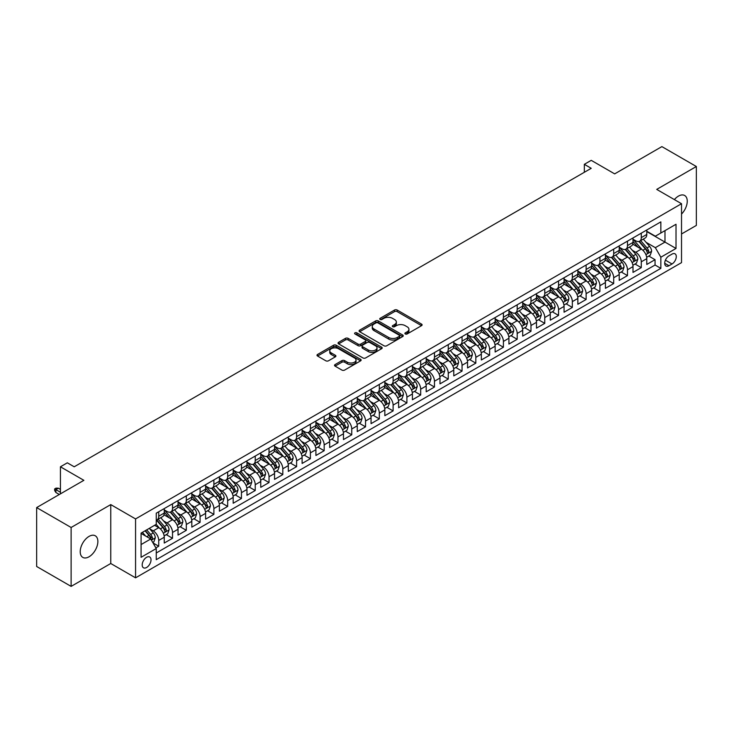 <?xml version="1.0" encoding="UTF-8"?>
<svg xmlns="http://www.w3.org/2000/svg" width="733" height="733" viewBox="0 0 733 733"><rect width="100%" height="100%" fill="white"/><g stroke="black" fill="none" stroke-linecap="round" stroke-linejoin="round"><path stroke-width="1.1" d="M405.276 333.964A1.338 0.77 0 0 0 407.172 333.964L421.548 325.663A1.915 1.109 0 0 0 422.116 324.884A1.915 1.109 0 0 0 421.548 324.105L397.194 310.041A1.915 1.109 0 0 0 394.491 310.041L380.106 318.342A1.338 0.77 0 0 0 379.712 318.892A1.338 0.77 0 0 0 380.106 319.432A1.338 0.77 0 0 0 382.003 319.432L383.863 318.36A6.121 3.537 0 0 1 392.522 318.36L394.556 319.533A6.121 3.537 0 0 1 396.351 322.034A6.121 3.537 0 0 1 394.556 324.536L392.696 325.608A1.338 0.77 0 0 0 392.302 326.158A1.338 0.77 0 0 0 392.696 326.698A1.338 0.77 0 0 0 394.592 326.698L396.452 325.626A6.121 3.537 0 0 1 405.111 325.626L407.145 326.799A6.121 3.537 0 0 1 408.932 329.3A6.121 3.537 0 0 1 407.145 331.802L405.276 332.874A1.338 0.77 0 0 0 404.891 333.423A1.338 0.77 0 0 0 405.276 333.964L405.276 332.874M89.041 556.778A12.479 7.202 120 0 0 97.196 545.783A12.479 7.202 120 0 0 95.281 535.786A12.479 7.202 120 0 0 89.041 536.4A12.479 7.202 120 0 0 80.887 547.395A12.479 7.202 120 0 0 82.802 557.401A12.479 7.202 120 0 0 89.041 556.778M681.525 214.054A12.479 7.202 120 0 0 684.668 195.5A12.479 7.202 120 0 0 678.428 196.123A12.479 7.202 120 0 0 674.378 199.596M146.6 567.489A6.24 3.601 120 0 0 150.677 561.982A6.24 3.601 120 0 0 149.715 556.988A6.24 3.601 120 0 0 146.6 557.3A6.24 3.601 120 0 0 142.523 562.797A6.24 3.601 120 0 0 143.485 567.791A6.24 3.601 120 0 0 146.6 567.489M335.082 364.576A1.915 1.109 0 0 0 334.523 365.355A1.915 1.109 0 0 0 335.082 366.134L341.917 370.083A1.915 1.109 0 0 0 344.62 370.083L360.59 360.865A1.915 1.109 0 0 0 361.149 360.086A1.915 1.109 0 0 0 360.59 359.298L336.227 345.234A1.915 1.109 0 0 0 333.524 345.234L317.554 354.46A1.915 1.109 0 0 0 316.995 355.239A1.915 1.109 0 0 0 317.554 356.018L325.809 360.783A1.915 1.109 0 0 0 328.512 360.783L335.348 356.843A1.915 1.109 0 0 0 335.906 356.055A1.915 1.109 0 0 0 335.348 355.276L331.252 352.912A5.122 2.959 0 0 1 329.758 350.823A5.122 2.959 0 0 1 332.919 348.093A5.122 2.959 0 0 1 338.499 348.734L354.534 357.988A5.122 2.959 0 0 1 356.027 360.086A5.122 2.959 0 0 1 352.875 362.817A5.122 2.959 0 0 1 347.295 362.175L344.62 360.627A1.915 1.109 0 0 0 341.917 360.627L335.082 364.576L335.082 366.134M681.525 233.974L696.35 225.416L696.35 166.51L661.881 146.609L614.666 173.877L591.229 160.344L584.329 164.32L591.229 168.306L74.216 466.793L67.326 462.816L60.436 466.793L60.436 493.859M71.119 527.485L71.119 586.391L110.756 563.503L110.756 504.597L71.119 527.485L36.65 507.584L83.874 480.326L60.436 466.793M110.756 504.597L135.568 518.927L681.525 203.719L681.525 262.625L135.568 577.833L135.568 518.927M696.35 166.51L656.713 189.398L681.525 203.719M384 345.784A1.915 1.109 0 0 0 386.703 345.784L402.674 336.566A1.915 1.109 0 0 0 403.232 335.787A1.915 1.109 0 0 0 402.674 334.999L378.32 320.935A1.915 1.109 0 0 0 375.608 320.935L359.637 330.162A1.915 1.109 0 0 0 359.078 330.94A1.915 1.109 0 0 0 359.637 331.719L384 345.784M355.505 334.257A1.338 0.77 0 0 1 356.87 334.45L381.609 348.725L365.666 357.933A1.915 1.109 0 0 1 362.954 357.933L338.6 343.869L345.435 339.956L345.435 338.362L338.6 342.311A1.915 1.109 0 0 0 338.041 343.09A1.915 1.109 0 0 0 338.6 343.869L338.6 342.311M345.435 339.956A1.915 1.109 0 0 1 348.138 339.956L348.138 338.362A1.915 1.109 0 0 0 345.435 338.362M348.138 338.362L358.016 344.07A1.915 1.109 0 0 0 360.728 344.07L365.254 341.45A1.915 1.109 0 0 0 365.813 340.671A1.915 1.109 0 0 0 365.254 339.883L354.974 333.946A1.338 0.77 0 0 1 354.58 333.405A1.338 0.77 0 0 1 355.404 332.69A1.338 0.77 0 0 1 356.87 332.855L381.627 347.149A1.915 1.109 0 0 1 382.195 347.937A1.915 1.109 0 0 1 381.627 348.716L381.627 347.149M71.119 586.391L36.65 566.49L36.65 507.584M155.872 547.881L158.731 546.232L153.014 542.924M149.752 528.869L153.215 530.866A7.797 4.499 60 0 1 158.731 540.423L164.247 537.234L164.247 543.052L172.521 538.269L166.244 534.65M163.541 520.906L167.005 522.913A7.797 4.499 60 0 1 172.521 532.46L178.037 529.281L178.037 535.09L186.31 530.316L180.034 526.688M177.331 512.953L180.794 514.951A7.797 4.499 60 0 1 186.31 524.498L191.817 521.319L191.817 527.128L200.091 522.354L193.824 518.735M191.121 504.991L194.575 506.989A7.797 4.499 60 0 1 200.091 516.545L205.607 513.357L205.607 519.166L213.88 514.392L207.604 510.773M204.901 497.029L208.364 499.026A7.797 4.499 60 0 1 213.88 508.583L219.396 505.394L219.396 511.213L227.67 506.43L221.393 502.811M218.691 489.076L222.154 491.073A7.797 4.499 60 0 1 227.67 500.621L233.186 497.441L233.186 503.25L241.45 498.477L235.183 494.848M232.48 481.114L235.934 483.111A7.797 4.499 60 0 1 241.45 492.658L246.966 489.479L246.966 495.288L255.24 490.514L248.963 486.895M246.261 473.151L249.724 475.149A7.797 4.499 60 0 1 255.24 484.705L260.756 481.517L260.756 487.326L269.029 482.552L262.753 478.933M260.05 465.189L263.514 467.187A7.797 4.499 60 0 1 269.029 476.743L274.545 473.555L274.545 479.373L282.81 474.59L276.543 470.971M273.84 457.236L277.303 459.234A7.797 4.499 60 0 1 282.81 468.781L288.326 465.602L288.326 471.411L296.599 466.637L290.332 463.009M287.62 449.274L291.083 451.271A7.797 4.499 60 0 1 296.599 460.819L302.115 457.639L302.115 463.448L310.389 458.675L304.113 455.056M301.41 441.312L304.873 443.309A7.797 4.499 60 0 1 310.389 452.866L315.905 449.677L315.905 455.486L324.178 450.713L317.902 447.093M315.199 433.35L318.663 435.356A7.797 4.499 60 0 1 324.178 444.904L329.685 441.724L329.685 447.533L337.959 442.75L331.692 439.131M328.989 425.397L332.443 427.394A7.797 4.499 60 0 1 337.959 436.941L343.475 433.762L343.475 439.571L351.748 434.797L345.472 431.169M342.769 417.434L346.233 419.432A7.797 4.499 60 0 1 351.748 428.988L357.264 425.8L357.264 431.609L365.538 426.835L359.262 423.216M356.559 409.472L360.022 411.47A7.797 4.499 60 0 1 365.538 421.026L371.054 417.837L371.054 423.656L379.318 418.873L373.051 415.254M370.348 401.51L373.803 403.517A7.797 4.499 60 0 1 379.318 413.064L384.834 409.884L384.834 415.693L393.108 410.92L386.832 407.291M384.129 393.557L387.592 395.554A7.797 4.499 60 0 1 393.108 405.102L398.624 401.922L398.624 407.731L406.897 402.958L400.621 399.338M397.918 385.595L401.382 387.592A7.797 4.499 60 0 1 406.897 397.149L412.413 393.96L412.413 399.769L420.678 394.995L414.411 391.376M411.708 377.632L415.171 379.63A7.797 4.499 60 0 1 420.678 389.186L426.194 385.998L426.194 391.816L434.467 387.033L428.2 383.414M425.497 369.679L428.952 371.677A7.797 4.499 60 0 1 434.467 381.224L439.983 378.045L439.983 383.854L448.257 379.08L441.981 375.452M439.278 361.717L442.741 363.715A7.797 4.499 60 0 1 448.257 373.262L453.773 370.083L453.773 375.892L462.047 371.118L455.77 367.499M453.067 353.755L456.531 355.752A7.797 4.499 60 0 1 462.047 365.309L467.553 362.12L467.553 367.929L475.827 363.156L469.56 359.536M466.857 345.793L470.311 347.79A7.797 4.499 60 0 1 475.827 357.347L481.343 354.158L481.343 359.976L489.617 355.193L483.34 351.574M480.637 337.84L484.101 339.837A7.797 4.499 60 0 1 489.617 349.384L495.132 346.205L495.132 352.014L503.406 347.24L497.13 343.612M494.427 329.877L497.89 331.875A7.797 4.499 60 0 1 503.406 341.431L508.922 338.243L508.922 344.052L517.186 339.278L510.919 335.659M508.216 321.915L511.68 323.913A7.797 4.499 60 0 1 517.186 333.469L522.702 330.281L522.702 336.09L530.976 331.316L524.7 327.697M521.997 313.953L525.46 315.96A7.797 4.499 60 0 1 530.976 325.507L536.492 322.328L536.492 328.137L544.766 323.363L538.489 319.735M535.786 306L539.25 307.997A7.797 4.499 60 0 1 544.766 317.545L550.281 314.365L550.281 320.174L558.555 315.401L552.279 311.772M549.576 298.038L553.039 300.035A7.797 4.499 60 0 1 558.555 309.592L564.062 306.403L564.062 312.212L572.336 307.439L566.068 303.819M563.365 290.076L566.82 292.073A7.797 4.499 60 0 1 572.336 301.63L577.851 298.441L577.851 304.259L586.125 299.476L579.849 295.857M577.146 282.123L580.609 284.12A7.797 4.499 60 0 1 586.125 293.667L591.641 290.488L591.641 296.297L599.915 291.523L593.638 287.895M590.935 274.16L594.399 276.158A7.797 4.499 60 0 1 599.915 285.705L605.421 282.526L605.421 288.335L613.695 283.561L607.428 279.942M604.725 266.198L608.179 268.196A7.797 4.499 60 0 1 613.695 277.752L619.211 274.563L619.211 280.373L627.485 275.599L621.208 271.98M618.505 258.236L621.969 260.233A7.797 4.499 60 0 1 627.485 269.79L633 266.601L633 272.419L641.274 267.637L641.274 261.828A7.797 4.499 -120 0 0 635.758 252.28L632.295 250.283M634.998 264.017L641.274 267.637M164.247 537.234A7.797 4.499 -120 0 0 158.731 527.687L154.599 525.295M178.037 529.281A7.797 4.499 -120 0 0 172.521 519.724L163.99 514.804M191.817 521.319A7.797 4.499 -120 0 0 186.31 511.762L177.78 506.842M205.607 513.357A7.797 4.499 -120 0 0 200.091 503.809L191.57 498.88M219.396 505.394A7.797 4.499 -120 0 0 213.88 495.847L205.35 490.927M233.186 497.441A7.797 4.499 -120 0 0 227.67 487.885L219.14 482.965M246.966 489.479A7.797 4.499 -120 0 0 241.45 479.923L232.929 475.002M260.756 481.517A7.797 4.499 -120 0 0 255.24 471.97L246.719 467.04M274.545 473.555A7.797 4.499 -120 0 0 269.029 464.007L260.499 459.087M288.326 465.602A7.797 4.499 -120 0 0 282.81 456.045L274.289 451.125M302.115 457.639A7.797 4.499 -120 0 0 296.599 448.092L288.078 443.163M315.905 449.677A7.797 4.499 -120 0 0 310.389 440.13L301.859 435.21M329.685 441.724A7.797 4.499 -120 0 0 324.178 432.168L315.648 427.247M343.475 433.762A7.797 4.499 -120 0 0 337.959 424.205L329.438 419.285M357.264 425.8A7.797 4.499 -120 0 0 351.748 416.252L343.218 411.323M371.054 417.837A7.797 4.499 -120 0 0 365.538 408.29L357.008 403.37M384.834 409.884A7.797 4.499 -120 0 0 379.318 400.328L370.797 395.408M398.624 401.922A7.797 4.499 -120 0 0 393.108 392.366L384.587 387.445M412.413 393.96A7.797 4.499 -120 0 0 406.897 384.413L398.367 379.483M426.194 385.998A7.797 4.499 -120 0 0 420.678 376.45L412.157 371.53M439.983 378.045A7.797 4.499 -120 0 0 434.467 368.488L425.946 363.568M453.773 370.083A7.797 4.499 -120 0 0 448.257 360.526L439.727 355.606M467.553 362.12A7.797 4.499 -120 0 0 462.047 352.573L453.516 347.644M481.343 354.158A7.797 4.499 -120 0 0 475.827 344.611L467.306 339.691M495.132 346.205A7.797 4.499 -120 0 0 489.617 336.649L481.086 331.728M508.922 338.243A7.797 4.499 -120 0 0 503.406 328.696L494.876 323.766M522.702 330.281A7.797 4.499 -120 0 0 517.186 320.733L508.665 315.813M536.492 322.328A7.797 4.499 -120 0 0 530.976 312.771L522.455 307.851M550.281 314.365A7.797 4.499 -120 0 0 544.766 304.809L536.235 299.889M564.062 306.403A7.797 4.499 -120 0 0 558.555 296.856L550.025 291.926M577.851 298.441A7.797 4.499 -120 0 0 572.336 288.894L563.814 283.973M591.641 290.488A7.797 4.499 -120 0 0 586.125 280.931L577.595 276.011M605.421 282.526A7.797 4.499 -120 0 0 599.915 272.969L591.384 268.049M619.211 274.563A7.797 4.499 -120 0 0 613.695 265.016L605.174 260.087M633 266.601A7.797 4.499 -120 0 0 627.485 257.054L618.954 252.134M672.014 254.113L668.982 255.863A6.047 3.491 120 0 0 665.033 261.186A6.047 3.491 120 0 0 665.958 266.033A6.047 3.491 120 0 0 668.982 265.731L672.014 263.981A6.047 3.491 120 0 0 675.963 258.648A6.047 3.491 120 0 0 675.038 253.81A6.047 3.491 120 0 0 672.014 254.113M141.084 544.564L150.732 538.984L156.248 548.541L156.248 559.682L660.845 268.36L660.845 257.21L655.339 247.662L646.085 242.321M156.248 548.541L141.084 557.3L141.084 533.102L156.248 524.342L156.248 513.201L660.845 221.87L660.845 233.012L676.018 224.261L676.018 248.46L660.845 257.21M164.247 509.856L167.005 511.451A7.797 4.499 60 0 0 170.908 511.836L176.415 508.647A7.797 4.499 -120 0 0 178.037 505.083L178.037 500.621M178.037 501.894L180.794 503.489A7.797 4.499 60 0 0 184.689 503.873L190.204 500.694A7.797 4.499 -120 0 0 191.817 497.121L191.817 492.658M191.817 493.932L194.575 495.526A7.797 4.499 60 0 0 198.478 495.911L203.994 492.732A7.797 4.499 -120 0 0 205.607 489.158L205.607 484.705M205.607 485.979L208.364 487.564A7.797 4.499 60 0 0 212.268 487.958L217.783 484.77A7.797 4.499 -120 0 0 219.396 481.196L219.396 476.743M219.396 478.017L222.154 479.611A7.797 4.499 60 0 0 226.048 479.996L231.564 476.807A7.797 4.499 -120 0 0 233.186 473.243L233.186 468.781M233.186 470.055L235.934 471.649A7.797 4.499 60 0 0 239.838 472.034L245.353 468.854A7.797 4.499 -120 0 0 246.966 465.281L246.966 460.819M246.966 462.092L249.724 463.687A7.797 4.499 60 0 0 253.627 464.071L259.143 460.892A7.797 4.499 -120 0 0 260.756 457.319L260.756 452.866M260.756 454.139L263.514 455.724A7.797 4.499 60 0 0 267.408 456.118L272.923 452.93A7.797 4.499 -120 0 0 274.545 449.356L274.545 444.904M274.545 446.177L277.303 447.771A7.797 4.499 60 0 0 281.197 448.156L286.713 444.968A7.797 4.499 -120 0 0 288.326 441.403L288.326 436.941M288.326 438.215L291.083 439.809A7.797 4.499 60 0 0 294.987 440.194L300.503 437.015A7.797 4.499 -120 0 0 302.115 433.441L302.115 428.988M302.115 430.262L304.873 431.847A7.797 4.499 60 0 0 308.776 432.232L314.283 429.052A7.797 4.499 -120 0 0 315.905 425.479L315.905 421.026M315.905 422.3L318.663 423.894A7.797 4.499 60 0 0 322.557 424.279L328.072 421.09A7.797 4.499 -120 0 0 329.685 417.526L329.685 413.064M329.685 414.337L332.443 415.932A7.797 4.499 60 0 0 336.346 416.317L341.862 413.128A7.797 4.499 -120 0 0 343.475 409.564L343.475 405.102M343.475 406.375L346.233 407.969A7.797 4.499 60 0 0 350.136 408.354L355.652 405.175A7.797 4.499 -120 0 0 357.264 401.602L357.264 397.149M357.264 398.422L360.022 400.007A7.797 4.499 60 0 0 363.916 400.401L369.432 397.213A7.797 4.499 -120 0 0 371.054 393.639L371.054 389.186M371.054 390.46L373.803 392.054A7.797 4.499 60 0 0 377.706 392.439L383.222 389.25A7.797 4.499 -120 0 0 384.834 385.686L384.834 381.224M384.834 382.498L387.592 384.092A7.797 4.499 60 0 0 391.495 384.477L397.011 381.297A7.797 4.499 -120 0 0 398.624 377.724L398.624 373.262M398.624 374.536L401.382 376.13A7.797 4.499 60 0 0 405.276 376.515L410.792 373.335A7.797 4.499 -120 0 0 412.413 369.762L412.413 365.309M412.413 366.582L415.171 368.168A7.797 4.499 60 0 0 419.065 368.562L424.581 365.373A7.797 4.499 -120 0 0 426.194 361.8L426.194 357.347M426.194 358.62L428.952 360.215A7.797 4.499 60 0 0 432.855 360.599L438.371 357.411A7.797 4.499 -120 0 0 439.983 353.847L439.983 349.384M439.983 350.658L442.741 352.252A7.797 4.499 60 0 0 446.644 352.637L452.151 349.458A7.797 4.499 -120 0 0 453.773 345.884L453.773 341.422M453.773 342.696L456.531 344.29A7.797 4.499 60 0 0 460.425 344.675L465.941 341.496A7.797 4.499 -120 0 0 467.553 337.922L467.553 333.469M467.553 334.743L470.311 336.328A7.797 4.499 60 0 0 474.214 336.722L479.73 333.533A7.797 4.499 -120 0 0 481.343 329.969L481.343 325.507M481.343 326.781L484.101 328.375A7.797 4.499 60 0 0 488.004 328.76L493.52 325.571A7.797 4.499 -120 0 0 495.132 322.007L495.132 317.545M495.132 318.818L497.89 320.413A7.797 4.499 60 0 0 501.784 320.797L507.3 317.618A7.797 4.499 -120 0 0 508.922 314.045L508.922 309.592M508.922 310.865L511.68 312.45A7.797 4.499 60 0 0 515.574 312.835L521.09 309.656A7.797 4.499 -120 0 0 522.702 306.082L522.702 301.63M522.702 302.903L525.46 304.497A7.797 4.499 60 0 0 529.363 304.882L534.879 301.694A7.797 4.499 -120 0 0 536.492 298.129L536.492 293.667M536.492 294.941L539.25 296.535A7.797 4.499 60 0 0 543.153 296.92L548.66 293.741A7.797 4.499 -120 0 0 550.281 290.167L550.281 285.705M550.281 286.979L553.039 288.573A7.797 4.499 60 0 0 556.933 288.958L562.449 285.778A7.797 4.499 -120 0 0 564.062 282.205L564.062 277.752M564.062 279.026L566.82 280.611A7.797 4.499 60 0 0 570.723 281.005L576.239 277.816A7.797 4.499 -120 0 0 577.851 274.243L577.851 269.79M577.851 271.063L580.609 272.658A7.797 4.499 60 0 0 584.513 273.043L590.019 269.854A7.797 4.499 -120 0 0 591.641 266.29L591.641 261.828M591.641 263.101L594.399 264.695A7.797 4.499 60 0 0 598.293 265.08L603.809 261.901A7.797 4.499 -120 0 0 605.421 258.328L605.421 253.865M605.421 255.139L608.179 256.733A7.797 4.499 60 0 0 612.082 257.118L617.598 253.939A7.797 4.499 -120 0 0 619.211 250.365L619.211 245.912M619.211 247.186L621.969 248.771A7.797 4.499 60 0 0 625.872 249.165L631.388 245.976A7.797 4.499 -120 0 0 633 242.403L633 237.95M156.248 552.994L655.055 265.016L655.055 259.684L646.79 264.457L646.79 258.648A7.797 4.499 -120 0 0 641.274 249.092L632.744 244.171M633 239.224L635.758 240.818A7.797 4.499 -120 0 0 639.652 241.203A7.797 4.499 -120 0 0 641.274 237.629L641.274 233.176M639.652 241.203L645.168 238.014A7.797 4.499 -120 0 0 646.79 234.45L646.79 229.988M158.731 511.762L158.731 516.224A7.797 4.499 60 0 1 157.119 519.789A7.797 4.499 60 0 1 156.248 520.109M157.119 519.789L162.634 516.609A7.797 4.499 -120 0 0 164.247 513.036L164.247 508.583M172.521 503.809L172.521 508.262A7.797 4.499 60 0 1 170.908 511.836M186.31 495.847L186.31 500.3A7.797 4.499 60 0 1 184.689 503.873M200.091 487.885L200.091 492.347A7.797 4.499 60 0 1 198.478 495.911M213.88 479.923L213.88 484.385A7.797 4.499 60 0 1 212.268 487.958M227.67 471.97L227.67 476.423A7.797 4.499 60 0 1 226.048 479.996M241.45 464.007L241.45 468.46A7.797 4.499 60 0 1 239.838 472.034M255.24 456.045L255.24 460.507A7.797 4.499 60 0 1 253.627 464.071M269.029 448.083L269.029 452.545A7.797 4.499 60 0 1 267.408 456.118M282.81 440.13L282.81 444.583A7.797 4.499 60 0 1 281.197 448.156M296.599 432.168L296.599 436.63A7.797 4.499 60 0 1 294.987 440.194M310.389 424.205L310.389 428.668A7.797 4.499 60 0 1 308.776 432.232M324.178 416.252L324.178 420.705A7.797 4.499 60 0 1 322.557 424.279M337.959 408.29L337.959 412.743A7.797 4.499 60 0 1 336.346 416.317M351.748 400.328L351.748 404.79A7.797 4.499 60 0 1 350.136 408.354M365.538 392.366L365.538 396.828A7.797 4.499 60 0 1 363.916 400.401M379.318 384.413L379.318 388.866A7.797 4.499 60 0 1 377.706 392.439M393.108 376.45L393.108 380.903A7.797 4.499 60 0 1 391.495 384.477M406.897 368.488L406.897 372.95A7.797 4.499 60 0 1 405.276 376.515M420.678 360.526L420.678 364.988A7.797 4.499 60 0 1 419.065 368.562M434.467 352.573L434.467 357.026A7.797 4.499 60 0 1 432.855 360.599M448.257 344.611L448.257 349.064A7.797 4.499 60 0 1 446.644 352.637M462.047 336.649L462.047 341.111A7.797 4.499 60 0 1 460.425 344.675M475.827 328.686L475.827 333.149A7.797 4.499 60 0 1 474.214 336.722M489.617 320.733L489.617 325.186A7.797 4.499 60 0 1 488.004 328.76M503.406 312.771L503.406 317.233A7.797 4.499 60 0 1 501.784 320.797M517.186 304.809L517.186 309.271A7.797 4.499 60 0 1 515.574 312.835M530.976 296.856L530.976 301.309A7.797 4.499 60 0 1 529.363 304.882M544.766 288.894L544.766 293.347A7.797 4.499 60 0 1 543.153 296.92M558.555 280.931L558.555 285.394A7.797 4.499 60 0 1 556.933 288.958M572.336 272.969L572.336 277.431A7.797 4.499 60 0 1 570.723 281.005M586.125 265.016L586.125 269.469A7.797 4.499 60 0 1 584.513 273.043M599.915 257.054L599.915 261.507A7.797 4.499 60 0 1 598.293 265.08M613.695 249.092L613.695 253.554A7.797 4.499 60 0 1 612.082 257.118M627.485 241.13L627.485 245.592A7.797 4.499 60 0 1 625.872 249.165M627.485 269.79L627.485 275.599M613.695 277.752L613.695 283.561M599.915 285.705L599.915 291.523M586.125 293.667L586.125 299.476M572.336 301.63L572.336 307.439M558.555 309.592L558.555 315.401M544.766 317.545L544.766 323.363M530.976 325.507L530.976 331.316M517.186 333.469L517.186 339.278M503.406 341.431L503.406 347.24M489.617 349.384L489.617 355.193M475.827 357.347L475.827 363.156M462.047 365.309L462.047 371.118M448.257 373.262L448.257 379.08M434.467 381.224L434.467 387.033M420.678 389.186L420.678 394.995M406.897 397.149L406.897 402.958M393.108 405.102L393.108 410.92M379.318 413.064L379.318 418.873M365.538 421.026L365.538 426.835M351.748 428.988L351.748 434.797M337.959 436.941L337.959 442.75M324.178 444.904L324.178 450.713M310.389 452.866L310.389 458.675M296.599 460.819L296.599 466.637M282.81 468.781L282.81 474.59M269.029 476.743L269.029 482.552M255.24 484.705L255.24 490.514M241.45 492.658L241.45 498.477M227.67 500.621L227.67 506.43M213.88 508.583L213.88 514.392M200.091 516.545L200.091 522.354M186.31 524.498L186.31 530.316M172.521 532.46L172.521 538.269M158.731 540.423L158.731 546.232M150.732 538.984L141.084 533.413M655.339 247.662L664.987 242.092L664.987 230.629L676.018 224.261M646.79 231.582L676.018 248.46M646.79 231.262L655.339 236.2L660.845 233.012M110.756 563.503L135.568 577.833M584.329 164.32L584.329 172.282M648.787 256.055L655.055 259.684M655.055 265.016L660.845 268.36M405.816 334.156L407.145 333.387A6.121 3.537 0 0 0 408.932 330.895L408.932 329.3M396.351 322.034L396.351 323.629A6.121 3.537 0 0 1 394.556 326.121L393.227 326.891M421.53 325.681L397.194 311.635A1.915 1.109 0 0 0 394.491 311.635L380.647 319.625M402.646 336.575L378.32 322.529A1.915 1.109 0 0 0 375.608 322.529L359.665 331.737M399.293 336.328A1.338 0.77 0 0 0 399.687 335.787A1.338 0.77 0 0 0 399.293 335.238L377.907 322.896A1.338 0.77 0 0 0 376.02 322.896L374.05 324.023A6.121 3.537 0 0 0 372.263 326.524A6.121 3.537 0 0 0 374.05 329.025L388.664 337.464A6.121 3.537 0 0 0 397.332 337.464L399.293 336.328L399.293 337.922A1.338 0.77 0 0 0 399.687 337.372L399.687 335.787M372.263 326.524L372.263 328.118A6.121 3.537 0 0 0 374.05 330.62L374.05 329.025M399.293 337.922L397.332 339.058A6.121 3.537 0 0 1 388.664 339.058L374.05 330.62M348.138 339.956L358.016 345.655A1.915 1.109 0 0 0 360.728 345.655L365.254 343.044A1.915 1.109 0 0 0 365.813 342.256L365.813 340.671M368.268 349.98A5.122 2.959 0 0 0 373.848 350.621A5.122 2.959 0 0 0 377.009 347.891A5.122 2.959 0 0 0 375.507 345.802L369.853 342.54A1.915 1.109 0 0 0 367.151 342.54L362.615 345.161A1.915 1.109 0 0 0 362.056 345.939A1.915 1.109 0 0 0 362.615 346.718L368.268 349.98L368.268 351.574A5.122 2.959 0 0 0 373.848 352.216A5.122 2.959 0 0 0 377.009 349.485L377.009 347.891M362.056 345.939L362.056 347.534A1.915 1.109 0 0 0 362.615 348.312L362.615 346.718M368.268 351.574L362.615 348.312M356.027 360.086L356.027 361.671A5.122 2.959 0 0 1 352.875 364.402A5.122 2.959 0 0 1 347.295 363.76L344.62 362.221A1.915 1.109 0 0 0 341.917 362.221L335.1 366.152M329.758 350.823L329.758 352.417A5.122 2.959 0 0 0 331.252 354.506L331.252 352.912M335.32 356.852L331.252 354.506M360.563 360.874L336.227 346.828A1.915 1.109 0 0 0 333.524 346.828L317.581 356.036M646.671 257.283L650.235 255.221L651.61 251.245A5.168 2.987 -120 0 0 649.603 246.389L643.299 239.095M642.035 249.596L634.567 240.946A14.917 8.613 -120 0 0 633 239.306M637.939 247.168L633.761 242.33A12.379 7.147 -120 0 0 633 241.505M638.956 241.478L645.324 248.863A5.168 2.987 60 0 1 647.166 252.418C647.945 253.453 648.494 253.142 648.824 251.465A5.168 2.987 -120 0 0 646.982 247.901L640.679 240.607M639.332 241.359L646.176 249.284A2.63 1.521 60 0 1 646.836 250.32L648.824 251.465M647.166 252.418L647.541 253.032M632.881 265.236L636.446 263.184L637.82 259.198A5.168 2.987 -120 0 0 635.813 254.351L629.51 247.058M628.254 257.558L620.778 248.908A14.917 8.613 -120 0 0 619.211 247.268M624.15 255.13L619.971 250.292A12.379 7.147 -120 0 0 619.211 249.458M625.167 249.44L631.534 256.816A5.168 2.987 60 0 1 633.376 260.38C634.155 261.415 634.705 261.095 635.035 259.427A5.168 2.987 -120 0 0 633.193 255.863L626.889 248.569M625.542 249.321L632.387 257.246A2.63 1.521 60 0 1 633.055 258.282L635.035 259.427M633.376 260.38L633.761 260.994M619.101 273.198L622.656 271.146L624.04 267.16A5.168 2.987 -120 0 0 622.024 262.313L615.729 255.02M614.465 265.52L606.997 256.871A14.917 8.613 -120 0 0 605.421 255.231M610.369 263.092L606.191 258.254A12.379 7.147 -120 0 0 605.421 257.42M611.377 257.402L617.754 264.778A5.168 2.987 60 0 1 619.596 268.333C620.375 269.377 620.924 269.057 621.245 267.38A5.168 2.987 -120 0 0 619.403 263.825L613.109 256.532M611.753 257.283L618.597 265.209A2.63 1.521 60 0 1 619.266 266.235L621.245 267.38M619.596 268.333L619.971 268.947M605.311 281.16L608.876 279.099L610.25 275.122A5.168 2.987 -120 0 0 608.234 270.266L601.94 262.973M600.675 273.473L593.208 264.824A14.917 8.613 -120 0 0 591.641 263.184M596.58 271.054L592.401 266.216A12.379 7.147 -120 0 0 591.641 265.383M597.597 265.364L603.965 272.74A5.168 2.987 60 0 1 605.806 276.295C606.585 277.34 607.135 277.019 607.465 275.342A5.168 2.987 -120 0 0 605.623 271.787L599.319 264.494M597.972 265.245L604.817 273.171A2.63 1.521 60 0 1 605.476 274.197L607.465 275.342M605.806 276.295L606.182 276.909M591.522 289.123L595.086 287.061L596.46 283.085A5.168 2.987 -120 0 0 594.454 278.228L588.15 270.935M586.895 281.435L579.418 272.786A14.917 8.613 -120 0 0 577.851 271.146M582.79 279.007L578.612 274.169A12.379 7.147 -120 0 0 577.851 273.336M583.807 273.317L590.175 280.693A5.168 2.987 60 0 1 592.017 284.257C592.795 285.293 593.345 284.981 593.675 283.305A5.168 2.987 -120 0 0 591.833 279.74L585.53 272.447M584.183 273.198L591.027 281.124A2.63 1.521 60 0 1 591.687 282.159L593.675 283.305M592.017 284.257L592.392 284.871M577.732 297.076L581.296 295.023L582.68 291.038A5.168 2.987 -120 0 0 580.664 286.191L574.37 278.897M573.105 289.398L565.629 280.748A14.917 8.613 -120 0 0 564.062 279.108M569.01 286.969L564.831 282.132A12.379 7.147 -120 0 0 564.062 281.298M570.017 281.28L576.395 288.655A5.168 2.987 60 0 1 578.236 292.22C579.006 293.255 579.565 292.934 579.885 291.258A5.168 2.987 -120 0 0 578.044 287.702L571.749 280.409M570.393 281.16L577.237 289.086A2.63 1.521 60 0 1 577.906 290.112L579.885 291.258M578.236 292.22L578.612 292.834M563.952 305.038L567.516 302.986L568.89 299A5.168 2.987 -120 0 0 566.875 294.153L560.58 286.86M559.316 297.36L551.848 288.71A14.917 8.613 -120 0 0 550.281 287.07M555.22 294.932L551.042 290.094A12.379 7.147 -120 0 0 550.281 289.26M556.237 289.242L562.605 296.618A5.168 2.987 60 0 1 564.447 300.173C565.225 301.217 565.775 300.897 566.105 299.22A5.168 2.987 -120 0 0 564.254 295.665L557.96 288.371M556.604 289.123L563.457 297.048A2.63 1.521 60 0 1 564.117 298.074L566.105 299.22M564.447 300.173L564.822 300.787M550.162 313L553.727 310.939L555.101 306.962A5.168 2.987 -120 0 0 553.094 302.106L546.791 294.813M545.526 305.313L538.059 296.663A14.917 8.613 -120 0 0 536.492 295.023M541.43 302.885L537.252 298.047A12.379 7.147 -120 0 0 536.492 297.222M542.447 297.204L548.815 304.58A5.168 2.987 60 0 1 550.657 308.135C551.436 309.179 551.986 308.859 552.315 307.182A5.168 2.987 -120 0 0 550.474 303.618L544.17 296.324M542.823 297.076L549.668 305.01A2.63 1.521 60 0 1 550.327 306.037L552.315 307.182M550.657 308.135L551.033 308.749M536.373 320.953L539.937 318.901L541.32 314.924A5.168 2.987 -120 0 0 539.305 310.068L533.001 302.775M531.746 313.275L524.269 304.626A14.917 8.613 -120 0 0 522.702 302.986M527.65 310.847L523.472 306.009A12.379 7.147 -120 0 0 522.702 305.175M528.658 305.157L535.035 312.533A5.168 2.987 60 0 1 536.877 316.097C537.646 317.132 538.196 316.821 538.526 315.144A5.168 2.987 -120 0 0 536.684 311.58L530.39 304.287M529.034 305.038L535.878 312.964A2.63 1.521 60 0 1 536.547 313.999L538.526 315.144M536.877 316.097L537.252 316.711M522.592 328.915L526.147 326.863L527.531 322.877A5.168 2.987 -120 0 0 525.515 318.03L519.221 310.737M517.956 321.237L510.489 312.588A14.917 8.613 -120 0 0 508.922 310.948M513.86 318.809L509.682 313.971A12.379 7.147 -120 0 0 508.922 313.138M514.868 313.119L521.245 320.495A5.168 2.987 60 0 1 523.087 324.059C523.866 325.095 524.416 324.774 524.736 323.097A5.168 2.987 -120 0 0 522.895 319.542L516.6 312.249M515.244 313L522.098 320.926A2.63 1.521 60 0 1 522.757 321.952L524.736 323.097M523.087 324.059L523.463 324.664M508.803 336.878L512.367 334.816L513.741 330.84A5.168 2.987 -120 0 0 511.735 325.993L505.431 318.699M504.167 329.199L496.699 320.55A14.917 8.613 -120 0 0 495.132 318.91M500.071 326.771L495.893 321.934A12.379 7.147 -120 0 0 495.132 321.1M501.088 321.081L507.456 328.457A5.168 2.987 60 0 1 509.298 332.012C510.076 333.057 510.626 332.736 510.956 331.059A5.168 2.987 -120 0 0 509.114 327.504L502.811 320.211M501.464 320.962L508.308 328.888A2.63 1.521 60 0 1 508.968 329.914L510.956 331.059M509.298 332.012L509.673 332.626M495.013 344.84L498.577 342.778L499.952 338.802A5.168 2.987 -120 0 0 497.945 333.946L491.641 326.652M490.386 337.153L482.91 328.503A14.917 8.613 -120 0 0 481.343 326.863M486.281 334.724L482.103 329.887A12.379 7.147 -120 0 0 481.343 329.062M487.298 329.044L493.666 336.42A5.168 2.987 60 0 1 495.508 339.975C496.287 341.01 496.837 340.698 497.166 339.022A5.168 2.987 -120 0 0 495.325 335.457L489.021 328.164M487.674 328.915L494.518 336.841A2.63 1.521 60 0 1 495.187 337.876L497.166 339.022M495.508 339.975L495.884 340.588M481.233 352.793L484.788 350.74L486.171 346.764A5.168 2.987 -120 0 0 484.156 341.908L477.861 334.615M476.597 345.115L469.129 336.465A14.917 8.613 -120 0 0 467.553 334.825M472.501 342.687L468.323 337.849A12.379 7.147 -120 0 0 467.553 337.015M473.509 336.997L479.886 344.373A5.168 2.987 60 0 1 481.728 347.937C482.497 348.972 483.056 348.651 483.377 346.984A5.168 2.987 -120 0 0 481.535 343.42L475.241 336.126M473.885 336.878L480.729 344.803A2.63 1.521 60 0 1 481.398 345.839L483.377 346.984M481.728 347.937L482.103 348.551M467.443 360.755L471.007 358.703L472.382 354.717A5.168 2.987 -120 0 0 470.366 349.87L464.071 342.577M462.807 353.077L455.34 344.428A14.917 8.613 -120 0 0 453.773 342.787M458.711 350.649L454.533 345.811A12.379 7.147 -120 0 0 453.773 344.977M459.728 344.959L466.096 352.335A5.168 2.987 60 0 1 467.938 355.899C468.717 356.934 469.267 356.614 469.596 354.937A5.168 2.987 -120 0 0 467.755 351.382L461.451 344.089M460.104 344.84L466.948 352.765A2.63 1.521 60 0 1 467.608 353.792L469.596 354.937M467.938 355.899L468.314 356.504M453.654 368.717L457.218 366.656L458.592 362.679A5.168 2.987 -120 0 0 456.586 357.832L450.282 350.539M449.027 361.03L441.55 352.381A14.917 8.613 -120 0 0 439.983 350.75M444.922 358.611L440.744 353.773A12.379 7.147 -120 0 0 439.983 352.94M445.939 352.921L452.307 360.297A5.168 2.987 60 0 1 454.148 363.852C454.927 364.897 455.477 364.576 455.807 362.899A5.168 2.987 -120 0 0 453.965 359.344L447.661 352.051M446.315 352.802L453.159 360.728A2.63 1.521 60 0 1 453.819 361.754L455.807 362.899M454.148 363.852L454.524 364.466M439.864 376.68L443.428 374.618L444.812 370.641A5.168 2.987 -120 0 0 442.796 365.785L436.501 358.492M435.237 368.992L427.76 360.343A14.917 8.613 -120 0 0 426.194 358.703M431.141 366.564L426.963 361.726A12.379 7.147 -120 0 0 426.194 360.902M432.149 360.874L438.526 368.259A5.168 2.987 60 0 1 440.368 371.814C441.138 372.85 441.697 372.538 442.017 370.861A5.168 2.987 -120 0 0 440.176 367.297L433.881 360.004M432.525 360.755L439.369 368.681A2.63 1.521 60 0 1 440.038 369.716L442.017 370.861M440.368 371.814L440.744 372.428M426.084 384.633L429.648 382.58L431.022 378.594A5.168 2.987 -120 0 0 429.007 373.748L422.712 366.454M421.448 376.954L413.98 368.305A14.917 8.613 -120 0 0 412.413 366.665M417.352 374.526L413.174 369.689A12.379 7.147 -120 0 0 412.413 368.855M418.369 368.836L424.737 376.212A5.168 2.987 60 0 1 426.579 379.776C427.357 380.812 427.907 380.491 428.237 378.814A5.168 2.987 -120 0 0 426.386 375.259L420.091 367.966M418.735 368.717L425.589 376.643A2.63 1.521 60 0 1 426.249 377.669L428.237 378.814M426.579 379.776L426.954 380.39M412.294 392.595L415.858 390.542L417.233 386.557A5.168 2.987 -120 0 0 415.226 381.71L408.922 374.416M407.658 384.917L400.191 376.267A14.917 8.613 -120 0 0 398.624 374.627M403.562 382.489L399.384 377.651A12.379 7.147 -120 0 0 398.624 376.817M404.579 376.799L410.947 384.174A5.168 2.987 60 0 1 412.789 387.73C413.568 388.774 414.118 388.453 414.447 386.777A5.168 2.987 -120 0 0 412.606 383.222L406.302 375.928M404.955 376.68L411.799 384.605A2.63 1.521 60 0 1 412.459 385.631L414.447 386.777M412.789 387.73L413.165 388.343M398.505 400.557L402.069 398.495L403.452 394.519A5.168 2.987 -120 0 0 401.437 389.663L395.133 382.369M393.878 392.87L386.401 384.22A14.917 8.613 -120 0 0 384.834 382.58M389.782 390.451L385.604 385.613A12.379 7.147 -120 0 0 384.834 384.779M390.79 384.761L397.158 392.137A5.168 2.987 60 0 1 399.009 395.692C399.778 396.736 400.328 396.416 400.658 394.739A5.168 2.987 -120 0 0 398.816 391.175L392.522 383.89M391.165 384.633L398.01 392.567A2.63 1.521 60 0 1 398.679 393.594L400.658 394.739M399.009 395.692L399.384 396.306M384.724 408.519L388.279 406.458L389.663 402.481A5.168 2.987 -120 0 0 387.647 397.625L381.352 390.332M380.088 400.832L372.621 392.182A14.917 8.613 -120 0 0 371.054 390.542M375.992 398.404L371.814 393.566A12.379 7.147 -120 0 0 371.054 392.732M377 392.714L383.377 400.09A5.168 2.987 60 0 1 385.219 403.654C385.998 404.689 386.548 404.378 386.868 402.701A5.168 2.987 -120 0 0 385.027 399.137L378.732 391.843M377.376 392.595L384.22 400.52A2.63 1.521 60 0 1 384.889 401.556L386.868 402.701M385.219 403.654L385.595 404.268M370.935 416.472L374.499 414.42L375.873 410.434A5.168 2.987 -120 0 0 373.867 405.587L367.563 398.294M366.298 408.794L358.831 400.145A14.917 8.613 -120 0 0 357.264 398.505M362.203 406.366L358.025 401.528A12.379 7.147 -120 0 0 357.264 400.694M363.22 400.676L369.588 408.052A5.168 2.987 60 0 1 371.429 411.616C372.208 412.652 372.758 412.331 373.088 410.654A5.168 2.987 -120 0 0 371.246 407.099L364.942 399.806M363.595 400.557L370.44 408.483A2.63 1.521 60 0 1 371.1 409.509L373.088 410.654M371.429 411.616L371.805 412.23M357.145 424.434L360.709 422.382L362.084 418.396A5.168 2.987 -120 0 0 360.077 413.549L353.773 406.256M352.518 416.756L345.041 408.107A14.917 8.613 -120 0 0 343.475 406.467M348.413 414.328L344.235 409.49A12.379 7.147 -120 0 0 343.475 408.657M349.43 408.638L355.798 416.014A5.168 2.987 60 0 1 357.64 419.569C358.419 420.614 358.968 420.293 359.298 418.616A5.168 2.987 -120 0 0 357.457 415.061L351.153 407.768M349.806 408.519L356.65 416.445A2.63 1.521 60 0 1 357.31 417.471L359.298 418.616M357.64 419.569L358.016 420.183M343.356 432.397L346.92 430.335L348.303 426.359A5.168 2.987 -120 0 0 346.288 421.502L339.993 414.209M338.728 424.709L331.261 416.06A14.917 8.613 -120 0 0 329.685 414.42M334.633 422.281L330.455 417.444A12.379 7.147 -120 0 0 329.685 416.619M335.641 416.601L342.018 423.976A5.168 2.987 60 0 1 343.859 427.531C344.629 428.576 345.188 428.255 345.509 426.579A5.168 2.987 -120 0 0 343.667 423.014L337.372 415.721M336.016 416.472L342.861 424.407A2.63 1.521 60 0 1 343.53 425.433L345.509 426.579M343.859 427.531L344.235 428.145M329.575 440.35L333.139 438.297L334.514 434.321A5.168 2.987 -120 0 0 332.498 429.465L326.203 422.171M324.939 432.672L317.471 424.022A14.917 8.613 -120 0 0 315.905 422.382M320.843 430.244L316.665 425.406A12.379 7.147 -120 0 0 315.905 424.572M321.86 424.554L328.228 431.929A5.168 2.987 60 0 1 330.07 435.494C330.849 436.529 331.398 436.217 331.728 434.541A5.168 2.987 -120 0 0 329.887 430.977L323.583 423.683M322.227 424.434L329.08 432.36A2.63 1.521 60 0 1 329.74 433.395L331.728 434.541M330.07 435.494L330.446 436.108M315.786 448.312L319.35 446.26L320.724 442.274A5.168 2.987 -120 0 0 318.718 437.427L312.414 430.134M311.149 440.634L303.682 431.984A14.917 8.613 -120 0 0 302.115 430.344M307.054 438.206L302.876 433.368A12.379 7.147 -120 0 0 302.115 432.534M308.071 432.516L314.439 439.892A5.168 2.987 60 0 1 316.28 443.456C317.059 444.491 317.609 444.171 317.939 442.494A5.168 2.987 -120 0 0 316.097 438.939L309.793 431.645M308.446 432.397L315.291 440.322A2.63 1.521 60 0 1 315.95 441.348L317.939 442.494M316.28 443.456L316.656 444.061M301.996 456.274L305.56 454.213L306.944 450.236A5.168 2.987 -120 0 0 304.928 445.389L298.633 438.096M297.369 448.596L289.892 439.947A14.917 8.613 -120 0 0 288.326 438.307M293.273 446.168L289.095 441.33A12.379 7.147 -120 0 0 288.326 440.496M294.281 440.478L300.658 447.854A5.168 2.987 60 0 1 302.5 451.409C303.27 452.453 303.829 452.133 304.149 450.456A5.168 2.987 -120 0 0 302.308 446.901L296.013 439.608M294.657 440.359L301.501 448.284A2.63 1.521 60 0 1 302.17 449.311L304.149 450.456M302.5 451.409L302.876 452.023M288.216 464.236L291.78 462.175L293.154 458.198A5.168 2.987 -120 0 0 291.138 453.342L284.844 446.049M283.579 456.549L276.112 447.9A14.917 8.613 -120 0 0 274.545 446.26M279.484 454.121L275.306 449.283A12.379 7.147 -120 0 0 274.545 448.459M280.492 448.431L286.869 455.816A5.168 2.987 60 0 1 288.71 459.371C289.489 460.406 290.039 460.095 290.36 458.418A5.168 2.987 -120 0 0 288.518 454.854L282.223 447.561M280.867 448.312L287.721 456.238A2.63 1.521 60 0 1 288.381 457.273L290.36 458.418M288.71 459.371L289.086 459.985M274.426 472.189L277.99 470.137L279.365 466.151A5.168 2.987 -120 0 0 277.358 461.304L271.054 454.011M269.79 464.511L262.322 455.862A14.917 8.613 -120 0 0 260.756 454.222M265.694 462.083L261.516 457.245A12.379 7.147 -120 0 0 260.756 456.412M266.711 456.393L273.079 463.769A5.168 2.987 60 0 1 274.921 467.333C275.7 468.369 276.249 468.048 276.579 466.38A5.168 2.987 -120 0 0 274.738 462.816L268.434 455.523M267.087 456.274L273.931 464.2A2.63 1.521 60 0 1 274.591 465.235L276.579 466.38M274.921 467.333L275.296 467.947M260.636 480.152L264.201 478.099L265.584 474.114A5.168 2.987 -120 0 0 263.568 469.267L257.265 461.973M256.009 472.473L248.533 463.824A14.917 8.613 -120 0 0 246.966 462.184M251.914 470.045L247.727 465.208A12.379 7.147 -120 0 0 246.966 464.374M252.922 464.356L259.29 471.731A5.168 2.987 60 0 1 261.14 475.296C261.91 476.331 262.46 476.01 262.79 474.333A5.168 2.987 -120 0 0 260.948 470.778L254.653 463.485M253.297 464.236L260.142 472.162A2.63 1.521 60 0 1 260.811 473.188L262.79 474.333M261.14 475.296L261.516 475.9M246.856 488.114L250.411 486.052L251.795 482.076A5.168 2.987 -120 0 0 249.779 477.22L243.484 469.935M242.22 480.427L234.752 471.777A14.917 8.613 -120 0 0 233.186 470.146M238.124 478.008L233.946 473.17A12.379 7.147 -120 0 0 233.186 472.336M239.132 472.318L245.509 479.694A5.168 2.987 60 0 1 247.351 483.249C248.13 484.293 248.679 483.972 249 482.296A5.168 2.987 -120 0 0 247.158 478.741L240.864 471.447M239.508 472.199L246.352 480.124A2.63 1.521 60 0 1 247.021 481.15L249 482.296M247.351 483.249L247.727 483.862M233.067 496.076L236.631 494.015L238.005 490.038A5.168 2.987 -120 0 0 235.999 485.182L229.695 477.889M228.43 488.389L220.963 479.739A14.917 8.613 -120 0 0 219.396 478.099M224.335 485.961L220.157 481.123A12.379 7.147 -120 0 0 219.396 480.298M225.352 480.271L231.72 487.656A5.168 2.987 60 0 1 233.561 491.211C234.34 492.246 234.89 491.935 235.22 490.258A5.168 2.987 -120 0 0 233.378 486.694L227.074 479.4M225.727 480.152L232.572 488.077A2.63 1.521 60 0 1 233.231 489.113L235.22 490.258M233.561 491.211L233.937 491.825M219.277 504.029L222.841 501.977L224.216 497.991A5.168 2.987 -120 0 0 222.209 493.144L215.905 485.851M214.65 496.351L207.173 487.702A14.917 8.613 -120 0 0 205.607 486.061M210.545 493.923L206.367 489.085A12.379 7.147 -120 0 0 205.607 488.251M211.562 488.233L217.93 495.609A5.168 2.987 60 0 1 219.772 499.173C220.551 500.208 221.1 499.888 221.43 498.211A5.168 2.987 -120 0 0 219.588 494.656L213.285 487.363M211.938 488.114L218.782 496.039A2.63 1.521 60 0 1 219.442 497.066L221.43 498.211M219.772 499.173L220.147 499.787M205.487 511.991L209.052 509.939L210.435 505.953A5.168 2.987 -120 0 0 208.419 501.106L202.125 493.813M200.86 504.313L193.393 495.664A14.917 8.613 -120 0 0 191.817 494.024M196.765 501.885L192.587 497.047A12.379 7.147 -120 0 0 191.817 496.214M197.773 496.195L204.15 503.571A5.168 2.987 60 0 1 205.991 507.126C206.761 508.171 207.32 507.85 207.641 506.173A5.168 2.987 -120 0 0 205.799 502.618L199.504 495.325M198.148 496.076L204.993 504.002A2.63 1.521 60 0 1 205.661 505.028L207.641 506.173M205.991 507.126L206.367 507.74M191.707 519.954L195.271 517.892L196.646 513.915A5.168 2.987 -120 0 0 194.63 509.059L188.335 501.766M187.071 512.266L179.603 503.617A14.917 8.613 -120 0 0 178.037 501.977M182.975 509.838L178.797 505A12.379 7.147 -120 0 0 178.037 504.176M183.992 504.157L190.36 511.533A5.168 2.987 60 0 1 192.202 515.088C192.981 516.133 193.53 515.812 193.86 514.135A5.168 2.987 -120 0 0 192.019 510.571L185.715 503.278M184.359 504.029L191.212 511.964A2.63 1.521 60 0 1 191.872 512.99L193.86 514.135M192.202 515.088L192.577 515.702M177.917 527.916L181.482 525.854L182.856 521.878A5.168 2.987 -120 0 0 180.849 517.022L174.546 509.728M173.281 520.228L165.814 511.579A14.917 8.613 -120 0 0 164.247 509.939M169.186 517.8L165.007 512.963A12.379 7.147 -120 0 0 164.247 512.129M170.203 512.11L176.571 519.486A5.168 2.987 60 0 1 178.412 523.05C179.191 524.086 179.741 523.774 180.071 522.098A5.168 2.987 -120 0 0 178.229 518.533L171.925 511.24M170.578 511.991L177.423 519.917A2.63 1.521 60 0 1 178.082 520.952L180.071 522.098M178.412 523.05L178.788 523.664M164.128 535.869L167.692 533.816L169.076 529.831A5.168 2.987 -120 0 0 167.06 524.984L160.765 517.69M159.501 528.191L156.202 524.37M155.405 525.763L154.865 525.14M156.413 520.073L162.79 527.448A5.168 2.987 60 0 1 164.632 531.013C165.401 532.048 165.96 531.727 166.281 530.051A5.168 2.987 -120 0 0 164.439 526.496L158.145 519.202M156.789 519.954L163.633 527.879A2.63 1.521 60 0 1 164.302 528.905L166.281 530.051M164.632 531.013L165.007 531.627M152.739 542.447L153.903 541.769L155.286 537.793A5.168 2.987 -120 0 0 153.27 532.946L149.303 528.346M145.601 536.025L142.413 532.332M141.616 533.725L141.084 533.111M145.033 530.82L149.001 535.411A5.168 2.987 60 0 1 150.842 538.966C151.621 540.01 152.171 539.69 152.491 538.013A5.168 2.987 -120 0 0 150.65 534.458L146.692 529.867M145.354 530.637L149.853 535.841A2.63 1.521 60 0 1 150.512 536.868L152.491 538.013M150.842 538.966L151.218 539.58M55.882 492.503L54.645 490.514L54.645 488.92L56.02 488.123L58.365 488.205L55.882 489.635L55.882 492.503L59.327 494.491M54.645 488.92L60.436 492.264M58.365 488.205L60.436 489.397M153.215 530.866L158.731 527.687M167.005 522.913L172.521 519.724M180.794 514.951L186.31 511.762M194.575 506.989L200.091 503.809M208.364 499.026L213.88 495.847M222.154 491.073L227.67 487.885M235.934 483.111L241.45 479.923M249.724 475.149L255.24 471.97M263.514 467.187L269.029 464.007M277.303 459.234L282.81 456.045M291.083 451.271L296.599 448.092M304.873 443.309L310.389 440.13M318.663 435.356L324.178 432.168M332.443 427.394L337.959 424.205M346.233 419.432L351.748 416.252M360.022 411.47L365.538 408.29M373.803 403.517L379.318 400.328M387.592 395.554L393.108 392.366M401.382 387.592L406.897 384.413M415.171 379.63L420.678 376.45M428.952 371.677L434.467 368.488M442.741 363.715L448.257 360.526M456.531 355.752L462.047 352.573M470.311 347.79L475.827 344.611M484.101 339.837L489.617 336.649M497.89 331.875L503.406 328.696M511.68 323.913L517.186 320.733M525.46 315.96L530.976 312.771M539.25 307.997L544.766 304.809M553.039 300.035L558.555 296.856M566.82 292.073L572.336 288.894M580.609 284.12L586.125 280.931M594.399 276.158L599.915 272.969M608.179 268.196L613.695 265.016M621.969 260.233L627.485 257.054M635.758 252.28L641.274 249.092M641.274 237.629L646.79 234.45M158.731 516.224L164.247 513.036M172.521 508.262L178.037 505.083M186.31 500.3L191.817 497.121M200.091 492.347L205.607 489.158M213.88 484.385L219.396 481.196M227.67 476.423L233.186 473.243M241.45 468.46L246.966 465.281M255.24 460.507L260.756 457.319M269.029 452.545L274.545 449.356M282.81 444.583L288.326 441.403M296.599 436.63L302.115 433.441M310.389 428.668L315.905 425.479M324.178 420.705L329.685 417.526M337.959 412.743L343.475 409.564M351.748 404.79L357.264 401.602M365.538 396.828L371.054 393.639M379.318 388.866L384.834 385.686M393.108 380.903L398.624 377.724M406.897 372.95L412.413 369.762M420.678 364.988L426.194 361.8M434.467 357.026L439.983 353.847M448.257 349.064L453.773 345.884M462.047 341.111L467.553 337.922M475.827 333.149L481.343 329.969M489.617 325.186L495.132 322.007M503.406 317.233L508.922 314.045M517.186 309.271L522.702 306.082M530.976 301.309L536.492 298.129M544.766 293.347L550.281 290.167M558.555 285.394L564.062 282.205M572.336 277.431L577.851 274.243M586.125 269.469L591.641 266.29M599.915 261.507L605.421 258.328M613.695 253.554L619.211 250.365M627.485 245.592L633 242.403M641.274 261.828L646.79 258.648M665.408 260.16L672.014 263.981M664.712 263.266L668.982 265.731M407.145 333.387L407.145 331.802M392.696 326.698L392.696 325.608M394.556 326.121L394.556 324.536M380.106 319.432L380.106 318.342M394.491 311.635L394.491 310.041M397.194 311.635L397.194 310.041M421.548 325.663L421.548 324.105M359.637 331.719L359.637 330.162M375.608 322.529L375.608 320.935M378.32 322.529L378.32 320.935M402.674 336.566L402.674 334.999M388.664 339.058L388.664 337.464M397.332 339.058L397.332 337.464M358.016 345.655L358.016 344.07M360.728 345.655L360.728 344.07M365.254 343.044L365.254 341.45M356.87 334.45L356.87 332.855M341.917 362.221L341.917 360.627M344.62 362.221L344.62 360.627M347.295 363.76L347.295 362.175M335.348 356.843L335.348 355.276M317.554 356.018L317.554 354.46M333.524 346.828L333.524 345.234M336.227 346.828L336.227 345.234M360.59 360.865L360.59 359.298M645.883 254.626L651.573 251.346M634.567 240.946L635.273 240.534M646.982 247.901L649.603 246.389M642.859 250.283L645.324 248.863M632.093 262.588L637.792 259.299M620.778 248.908L621.492 248.496M633.193 255.863L635.813 254.351M629.07 258.245L631.534 256.816M618.313 270.55L624.003 267.261M606.997 256.871L607.703 256.458M619.403 263.825L622.024 262.313M615.289 266.198L617.754 264.778M604.523 278.513L610.213 275.223M593.208 264.824L593.913 264.421M605.623 271.787L608.234 270.266M601.5 274.16L603.965 272.74M590.734 286.466L596.433 283.185M579.418 272.786L580.133 272.374M591.833 279.74L594.454 278.228M587.71 282.123L590.175 280.693M576.944 294.428L582.643 291.138M565.629 280.748L566.343 280.336M578.044 287.702L580.664 286.191M573.93 290.085L576.395 288.655M563.164 302.39L568.854 299.101M551.848 288.71L552.554 288.298M564.254 295.665L566.875 294.153M560.14 298.038L562.605 296.618M549.374 310.352L555.073 307.063M538.059 296.663L538.773 296.26M550.474 303.618L553.094 302.106M546.351 306L548.815 304.58M535.585 318.305L541.284 315.016M524.269 304.626L524.984 304.213M536.684 311.58L539.305 310.068M532.57 313.962L535.035 312.533M521.804 326.267L527.494 322.978M510.489 312.588L511.194 312.176M522.895 319.542L525.515 318.03M518.781 321.915L521.245 320.495M508.015 334.23L513.705 330.94M496.699 320.55L497.405 320.138M509.114 327.504L511.735 325.993M504.991 329.877L507.456 328.457M494.225 342.192L499.924 338.903M482.91 328.503L483.624 328.1M495.325 335.457L497.945 333.946M491.202 337.84L493.666 336.42M480.445 350.145L486.135 346.856M469.129 336.465L469.835 336.053M481.535 343.42L484.156 341.908M477.421 345.802L479.886 344.373M466.655 358.107L472.345 354.818M455.34 344.428L456.045 344.015M467.755 351.382L470.366 349.87M463.632 353.755L466.096 352.335M452.866 366.069L458.565 362.78M441.55 352.381L442.265 351.977M453.965 359.344L456.586 357.832M449.842 361.717L452.307 360.297M439.076 374.022L444.775 370.742M427.76 360.343L428.475 359.93M440.176 367.297L442.796 365.785M436.062 369.679L438.526 368.259M425.296 381.985L430.986 378.695M413.98 368.305L414.686 367.893M426.386 375.259L429.007 373.748M422.272 377.642L424.737 376.212M411.506 389.947L417.205 386.658M400.191 376.267L400.905 375.855M412.606 383.222L415.226 381.71M408.483 385.595L410.947 384.174M397.717 397.909L403.416 394.62M386.401 384.22L387.116 383.817M398.816 391.175L401.437 389.663M394.702 393.557L397.158 392.137M383.936 405.862L389.626 402.582M372.621 392.182L373.326 391.77M385.027 399.137L387.647 397.625M380.913 401.519L383.377 400.09M370.147 413.824L375.837 410.535M358.831 400.145L359.536 399.732M371.246 407.099L373.867 405.587M367.123 409.472L369.588 408.052M356.357 421.787L362.056 418.497M345.041 408.107L345.756 407.695M357.457 415.061L360.077 413.549M353.333 417.434L355.798 416.014M342.568 429.749L348.267 426.459M331.261 416.06L331.967 415.657M343.667 423.014L346.288 421.502M339.553 425.397L342.018 423.976M328.787 437.702L334.477 434.412M317.471 424.022L318.177 423.61M329.887 430.977L332.498 429.465M325.764 433.359L328.228 431.929M314.998 445.664L320.697 442.375M303.682 431.984L304.397 431.572M316.097 438.939L318.718 437.427M311.974 441.312L314.439 439.892M301.208 453.626L306.907 450.337M289.892 439.947L290.607 439.534M302.308 446.901L304.928 445.389M298.194 449.274L300.658 447.854M287.428 461.588L293.118 458.299M276.112 447.9L276.817 447.496M288.518 454.854L291.138 453.342M284.404 457.236L286.869 455.816M273.638 469.541L279.337 466.252M262.322 455.862L263.037 455.45M274.738 462.816L277.358 461.304M270.614 465.198L273.079 463.769M259.849 477.504L265.548 474.214M248.533 463.824L249.247 463.412M260.948 470.778L263.568 469.267M256.834 473.151L259.29 471.731M246.068 485.466L251.758 482.177M234.752 471.777L235.458 471.374M247.158 478.741L249.779 477.22M243.044 481.114L245.509 479.694M232.279 493.419L237.968 490.139M220.963 479.739L221.668 479.327M233.378 486.694L235.999 485.182M229.255 489.076L231.72 487.656M218.489 501.381L224.188 498.092M207.173 487.702L207.888 487.289M219.588 494.656L222.209 493.144M215.465 497.038L217.93 495.609M204.699 509.343L210.398 506.054M193.393 495.664L194.098 495.251M205.799 502.618L208.419 501.106M201.685 504.991L204.15 503.571M190.919 517.306L196.609 514.016M179.603 503.617L180.309 503.214M192.019 510.571L194.63 509.059M187.895 512.953L190.36 511.533M177.129 525.259L182.829 521.978M165.814 511.579L166.528 511.167M178.229 518.533L180.849 517.022M174.106 520.916L176.571 519.486M163.34 533.221L169.039 529.932M164.439 526.496L167.06 524.984M160.325 528.869L162.79 527.448M151.392 540.12L155.249 537.894M150.65 534.458L153.27 532.946M146.765 536.693L149.001 535.411"/></g></svg>
